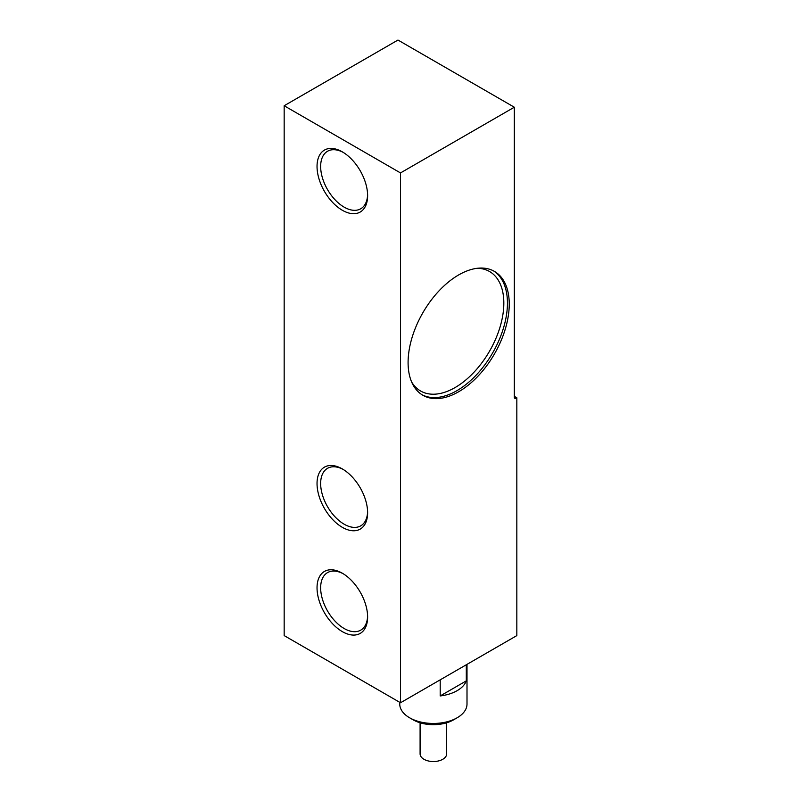 <?xml version="1.0" encoding="UTF-8"?>
<svg xmlns="http://www.w3.org/2000/svg" width="801" height="801" viewBox="0 0 801 801"><rect width="100%" height="100%" fill="white"/><g stroke="black" fill="none" stroke-linecap="round" stroke-linejoin="round"><path stroke-width="1.2" d="M509.246 304.13A71.529 41.302 120 0 0 494.437 271.389A71.529 41.302 120 0 0 439.308 290.553A71.529 41.302 120 0 0 408.089 362.533A71.529 41.302 120 0 0 422.898 395.283A71.529 41.302 120 0 0 478.027 376.12A71.529 41.302 120 0 0 509.246 304.13M367.609 194.593A33.211 19.174 60 0 1 360.74 208.781A33.211 19.174 60 0 1 335.148 199.88A33.211 19.174 60 0 1 320.65 166.458A33.211 19.174 60 0 1 327.529 151.259A33.211 19.174 60 0 1 343.249 152.41M516.835 397.787L516.835 635.593L400.5 702.757L284.165 635.593L284.165 105.752L397.967 40.05L514.312 107.214L514.312 397.166A2.553 1.472 120 0 0 514.833 398.337A2.553 1.472 120 0 0 516.114 398.207L516.835 397.787L514.312 396.335M367.619 195.664A35.765 20.646 -120 0 0 342.327 151.86A35.765 20.646 -120 0 0 317.036 166.458A35.765 20.646 -120 0 0 342.327 210.262A35.765 20.646 -120 0 0 367.619 195.664M367.609 615.949A33.211 19.174 60 0 1 360.74 630.147A33.211 19.174 60 0 1 335.148 621.246A33.211 19.174 60 0 1 320.65 587.824A33.211 19.174 60 0 1 327.529 572.615A33.211 19.174 60 0 1 343.249 573.766M367.619 617.02A35.765 20.646 -120 0 0 342.327 573.216A35.765 20.646 -120 0 0 317.036 587.824A35.765 20.646 -120 0 0 342.327 631.629A35.765 20.646 -120 0 0 367.619 617.02M367.609 511.659A33.211 19.174 60 0 1 360.74 525.846A33.211 19.174 60 0 1 335.148 516.945A33.211 19.174 60 0 1 320.65 483.524A33.211 19.174 60 0 1 327.529 468.325A33.211 19.174 60 0 1 343.249 469.476M367.619 512.73A35.765 20.646 -120 0 0 342.327 468.925A35.765 20.646 -120 0 0 317.036 483.524A35.765 20.646 -120 0 0 342.327 527.328A35.765 20.646 -120 0 0 367.619 512.73M409.601 717.776L413.216 719.859A28.516 16.461 0 0 0 413.216 719.869A28.516 16.461 0 0 0 453.536 719.859L457.151 717.776A33.622 19.414 180 0 1 409.611 717.776A33.622 19.414 180 0 1 409.601 717.776A33.622 19.414 180 0 1 399.759 704.049L399.759 702.327M467.003 664.369L467.003 704.049A33.622 19.414 180 0 1 457.151 717.776M466.302 664.77L466.302 680.87A33.622 19.414 180 0 1 440.2 695.939L440.2 679.839M420.094 722.792L420.094 753.861A13.287 7.67 0 0 0 423.979 759.288A13.287 7.67 0 0 0 438.457 760.95A13.287 7.67 0 0 0 446.668 753.861L446.668 722.792M440.2 695.939L466.302 680.87M514.312 107.214L400.5 172.926L284.165 105.752M400.5 702.757L400.5 172.926M477.256 268.285A68.976 39.83 -60 0 1 502.477 317.056A68.976 39.83 -60 0 1 455.058 387.574A68.976 39.83 -60 0 1 411.624 381.957M422.007 394.743A71.529 41.302 120 0 0 456.86 390.698A71.529 41.302 120 0 0 507.444 303.088A71.529 41.302 120 0 0 493.516 270.878M516.114 398.207L514.312 397.166"/></g></svg>
